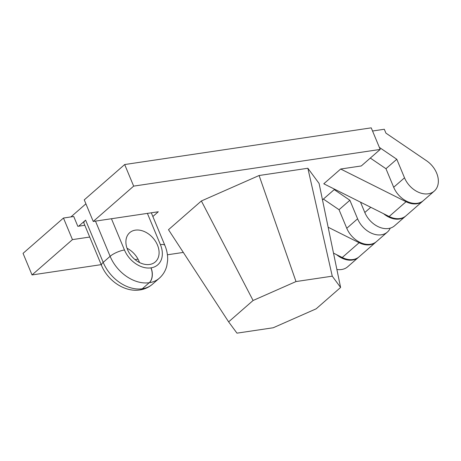 <?xml version="1.0" encoding="UTF-8"?>
<svg xmlns="http://www.w3.org/2000/svg" width="461" height="461" viewBox="0 0 461 461"><rect width="100%" height="100%" fill="white"/><g stroke="black" fill="none" stroke-linecap="round" stroke-linejoin="round"><path stroke-width="0.69" d="M127.017 248.249A19.431 14.055 -131.2 0 1 138.992 261.231A19.431 14.055 -131.2 0 1 139.487 262.516M127.507 249.539A19.431 14.055 48.8 0 0 155.276 261.94A19.431 14.055 48.8 0 0 153.075 238.06A19.431 14.055 48.8 0 0 129.702 232.678A19.431 14.055 48.8 0 0 127.507 249.539M336.876 269.455A20.82 15.057 48.8 0 0 347.652 266.792L358.479 257.33A20.82 15.057 48.8 0 0 358.762 257.077M336.639 254.697A20.82 15.057 48.8 0 0 358.479 257.33M334.225 189.609L349.87 200.253L339.042 209.715L346.77 228.276A20.82 15.057 48.8 0 0 376.522 241.564L387.349 232.102A20.82 15.057 48.8 0 0 390.248 228.132M349.87 200.253L357.598 218.814A20.82 15.057 48.8 0 0 387.349 232.102M323.397 199.071L339.042 209.715M85.613 220.133L103.195 262.372A11.104 3.227 157.4 0 0 101.501 265.363L83.919 223.124A11.104 3.227 -22.6 0 1 85.613 220.133L78.681 226.184M85.902 203.825L70.908 216.929M434.268 191.096A20.82 15.057 -131.2 0 1 404.516 177.813L393.688 187.275A20.82 15.057 -131.2 0 0 423.44 200.558L434.268 191.096A20.82 15.057 -131.2 0 0 426.575 160.78L385.915 133.125L384.301 129.259L372.54 131.01M404.516 177.813L396.788 159.252L385.961 168.714L370.31 158.071M393.688 187.275L385.961 168.714M396.788 159.252L379.368 147.405M405.68 216.071A20.82 15.057 -131.2 0 1 405.392 216.33L394.57 225.792A20.82 15.057 -131.2 0 1 364.812 212.504L360.508 202.16M405.392 216.33A20.82 15.057 -131.2 0 1 383.558 213.697M380.21 149.427L371.226 127.847L124.677 164.542L84.259 199.867L93.237 221.447L133.661 186.123L380.21 149.427L361.297 165.954L340.679 169.02L323.789 183.783L389.153 216.497A20.82 15.057 48.8 0 0 405.974 215.829L422.864 201.065A20.82 15.057 48.8 0 0 423.146 200.806M168.49 229.705L201.376 200.967L259.105 175.508L307.862 168.253L319.087 183.443L340.604 287.462L316.148 308.83L273.223 327.759L236.971 333.153L228.627 321.859L168.49 229.705M152.856 216.52L158.302 211.76L93.237 221.447M72.452 239.616L63.468 218.036L23.05 253.36L32.034 274.94L72.452 239.616L89.716 237.046M32.034 274.94L101.201 264.643M135.044 259.606L138.018 259.163M167.418 254.789L183.311 252.421M322.481 199.872L334.669 189.223M84.812 225.273L77.828 226.316L73.743 216.503L63.468 218.036M133.661 186.123L124.677 164.542M228.627 321.859L253.083 300.491L201.376 200.967M253.083 300.491L296.008 281.562L259.105 175.508M296.008 281.562L332.26 276.168L307.862 168.253M332.26 276.168L340.604 287.462M376.228 241.812A20.82 15.057 -131.2 0 1 375.946 242.065L359.056 256.829A20.82 15.057 -131.2 0 1 342.235 257.497L333.499 253.124M375.946 242.065A20.82 15.057 -131.2 0 1 359.125 242.734L328.14 227.227M340.679 169.02L406.043 201.734A20.82 15.057 48.8 0 0 422.864 201.065M101.501 265.363C107.701 280.714 124.677 292.378 139.862 289.946A11.104 6.955 81.5 0 0 142.305 288.77A34.35 24.842 48.8 0 1 103.195 262.372L110.121 256.316A34.35 24.842 -131.2 0 0 149.237 282.714L142.305 288.77L149.237 282.714A11.104 6.955 -98.5 0 0 150.926 267.864L151.041 267.847A23.246 16.815 48.8 0 0 160.411 244.641L147.399 213.385M139.862 289.946L139.971 289.929C144.685 289.226 148.828 287.341 152.389 284.276A34.35 24.842 48.8 0 1 142.42 288.759A11.104 6.955 81.5 0 1 139.971 289.929A11.104 6.955 81.5 0 1 139.914 289.94M152.389 284.276L159.322 278.225A34.35 24.842 -131.2 0 1 149.347 282.702A11.104 6.955 -98.5 0 0 151.041 267.847M159.322 278.225C163.05 274.894 165.545 270.774 166.807 265.847L167.625 260.557C167.885 255.463 166.974 250.415 164.888 245.425A11.104 3.227 157.4 0 0 160.411 244.641M95.473 221.113L110.121 256.316A11.104 3.227 -22.6 0 1 124.458 249.995A23.246 16.815 48.8 0 0 150.926 267.864M357.598 218.814L346.77 228.276M111.447 218.739L124.458 249.995M370.777 207.294L364.812 212.504M342.235 257.497L359.125 242.734M389.153 216.497L406.043 201.734M164.888 245.425L151.312 212.803"/></g></svg>
